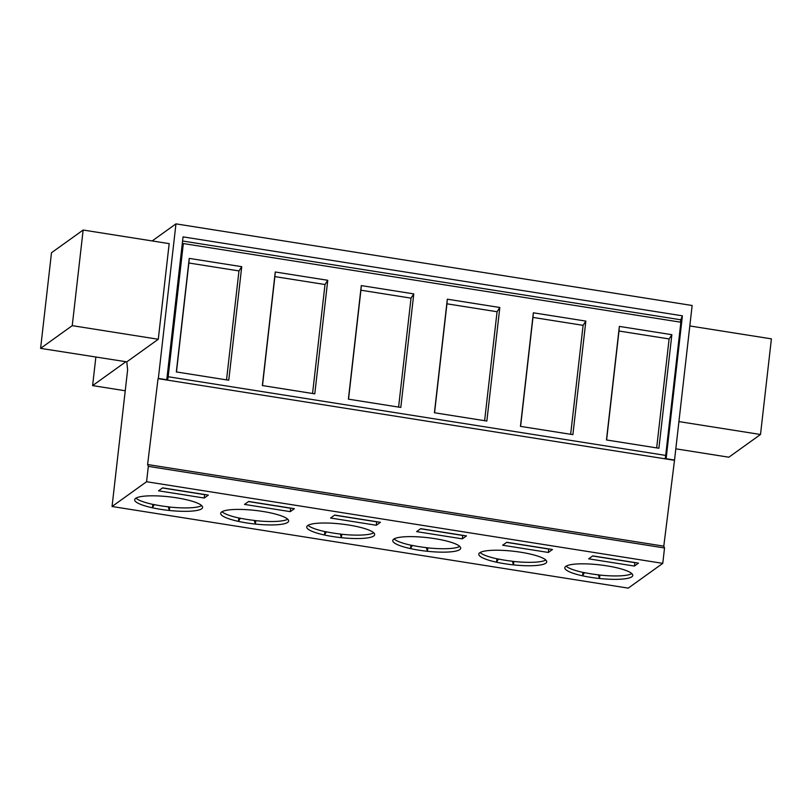 <?xml version="1.0" encoding="UTF-8"?>
<svg xmlns="http://www.w3.org/2000/svg" width="812" height="812" viewBox="0 0 812 812"><rect width="100%" height="100%" fill="white"/><g stroke="black" fill="none" stroke-linecap="round" stroke-linejoin="round"><path stroke-width="1.22" d="M152.169 240.941L175.96 223.868L692.149 305.495L674.539 460.039L666.124 458.709L682.405 315.827L680.791 319.786L182.578 241.002M664.52 547.978L148.332 466.362L146.576 481.729L112.056 506.505L628.244 588.132L662.775 563.355L664.52 547.978L663.79 546.151L674.539 460.039M125.738 361.837L92.609 385.609L125.241 390.765M95.857 357.107L92.609 385.609M680.517 322.161L680.791 319.786M175.96 223.868L158.35 378.412L166.775 379.742L183.045 236.871L682.405 315.827M182.192 244.361L183.339 243.549L168.165 376.738A5.258 1.106 99 0 1 167.526 380.138M665.058 458.81A5.258 1.106 -81 0 0 665.698 455.41L680.872 322.222L183.339 243.549M674.234 460.262L158.046 378.636L147.601 464.525L663.79 546.151M148.332 466.362L147.601 464.525M662.775 563.355L146.576 481.729M496.538 562.208A34.195 6.78 -173.5 0 0 513.478 564.888A34.195 6.78 -173.5 0 0 546.73 561.863A34.195 6.78 -173.5 0 0 546.73 561.528A34.195 6.78 -173.5 0 0 541.817 557.631A34.195 6.78 -173.5 0 0 495.005 550.231A34.195 6.78 -173.5 0 0 482.978 551.449A34.195 6.78 -173.5 0 0 478.786 554.119A34.195 6.78 -173.5 0 0 496.538 562.208L496.934 558.798A2713.846 538.102 6.5 0 1 498.426 559.032L496.538 562.208M552.475 549.511L506.749 542.284L502.638 545.228L548.364 552.464L552.475 549.511M582.965 572.399A2713.846 538.102 6.5 0 1 584.457 572.633L582.58 575.82A34.195 6.78 -173.5 0 0 599.51 578.489A34.195 6.78 -173.5 0 0 632.761 575.464A34.195 6.78 -173.5 0 0 632.761 575.129A34.195 6.78 -173.5 0 0 627.859 571.242A34.195 6.78 -173.5 0 0 581.037 563.832A34.195 6.78 -173.5 0 0 569.009 565.05A34.195 6.78 -173.5 0 0 564.817 567.72A34.195 6.78 -173.5 0 0 582.58 575.82L582.965 572.399A34.195 6.78 6.5 0 1 566.116 566.147M634.395 566.066L638.506 563.112L592.78 555.885L588.67 558.829L634.395 566.066L634.923 562.543M324.475 535.006A34.195 6.78 -173.5 0 0 341.416 537.686A34.195 6.78 -173.5 0 0 374.667 534.651A34.195 6.78 -173.5 0 0 374.667 534.316A34.195 6.78 -173.5 0 0 369.754 530.429A34.195 6.78 -173.5 0 0 322.943 523.019A34.195 6.78 -173.5 0 0 310.915 524.237A34.195 6.78 -173.5 0 0 306.723 526.907A34.195 6.78 -173.5 0 0 324.475 535.006L324.871 531.586A2713.846 538.102 6.5 0 1 326.363 531.819L324.475 535.006M380.412 522.299L334.686 515.072L330.575 518.026L376.301 525.252L380.412 522.299M208.349 495.097L162.623 487.86L158.513 490.813L204.238 498.04L208.349 495.097M152.412 507.794A34.195 6.78 -173.5 0 0 169.353 510.474A34.195 6.78 -173.5 0 0 202.604 507.449A34.195 6.78 -173.5 0 0 202.604 507.114A34.195 6.78 -173.5 0 0 197.692 503.217A34.195 6.78 -173.5 0 0 150.88 495.817A34.195 6.78 -173.5 0 0 138.852 497.035A34.195 6.78 -173.5 0 0 134.66 499.705A34.195 6.78 -173.5 0 0 152.412 507.794L152.808 504.384A2713.846 538.102 6.5 0 1 154.3 504.617L152.412 507.794M294.38 508.698L248.655 501.471L244.544 504.414L290.27 511.651L294.38 508.698M238.444 521.395A34.195 6.78 -173.5 0 0 255.384 524.075A34.195 6.78 -173.5 0 0 288.636 521.05A34.195 6.78 -173.5 0 0 288.636 520.715A34.195 6.78 -173.5 0 0 283.723 516.818A34.195 6.78 -173.5 0 0 236.911 509.418A34.195 6.78 -173.5 0 0 224.883 510.636A34.195 6.78 -173.5 0 0 220.691 513.306A34.195 6.78 -173.5 0 0 238.444 521.395L238.84 517.985A2713.846 538.102 6.5 0 1 240.332 518.218L238.444 521.395M410.507 548.607A34.195 6.78 -173.5 0 0 427.447 551.287A34.195 6.78 -173.5 0 0 460.698 548.252A34.195 6.78 -173.5 0 0 460.698 547.927A34.195 6.78 -173.5 0 0 455.786 544.03A34.195 6.78 -173.5 0 0 408.974 536.63A34.195 6.78 -173.5 0 0 396.946 537.838A34.195 6.78 -173.5 0 0 392.754 540.518A34.195 6.78 -173.5 0 0 410.507 548.607L410.902 545.197A2713.846 538.102 6.5 0 1 412.394 545.431L410.507 548.607M466.443 535.91L420.717 528.673L416.607 531.627L462.332 538.853L466.443 535.91M112.056 506.505L127.616 369.896L126.804 361.858L158.279 339.264L72.248 325.653L83.149 230.029L169.18 243.63L158.279 339.264M585.848 321.095L572.886 434.643L520.451 426.361L533.352 312.803L585.848 321.095L583.097 325.338L570.653 434.298M619.363 326.404L671.859 334.696L658.887 448.244L606.462 439.962L619.363 326.404L618.988 331.012L669.108 338.939L656.664 447.899M413.785 293.893L400.813 407.441L348.389 399.149L361.289 285.591L413.785 293.893L411.034 298.136L398.59 407.086M189.237 258.389L241.732 266.681L228.761 380.229L176.326 371.937L189.237 258.389L188.861 262.997L238.972 270.924L226.528 379.884M327.754 280.292L314.782 393.84L262.357 385.548L275.258 271.99L327.754 280.292L325.003 284.525L312.559 393.485M499.816 307.494L486.845 421.042L434.42 412.75L447.321 299.192L499.816 307.494L497.066 311.737L484.622 420.687M598.403 574.845A2713.846 538.102 6.5 0 1 599.895 575.079L599.51 578.489L598.403 574.845A33.83 6.709 6.5 0 1 584.457 572.633M631.848 573.627A34.195 6.78 6.5 0 1 599.895 575.079M592.638 555.987L634.781 562.645M689.814 325.957L771.4 338.858L760.509 434.491L728.851 457.207L675.817 448.823M606.605 439.982L618.988 331.012M671.859 334.696L669.108 338.939M520.593 426.381L532.976 317.411L583.097 325.338M496.934 558.798A34.195 6.78 6.5 0 1 480.085 552.536M512.372 561.234A2713.846 538.102 6.5 0 1 513.864 561.478L513.478 564.888L512.372 561.234A33.83 6.709 6.5 0 1 498.426 559.032M545.816 560.026A34.195 6.78 6.5 0 1 513.864 561.478M506.607 542.375L548.75 549.044L548.364 552.464M533.352 312.803L532.976 317.411M760.509 434.491L678.923 421.59M334.544 515.173L376.687 521.832L376.301 525.252M324.871 531.586A34.195 6.78 6.5 0 1 308.022 525.334M340.309 534.032A2713.846 538.102 6.5 0 1 341.801 534.266L341.416 537.686L340.309 534.032A33.83 6.709 6.5 0 1 326.363 531.819M373.753 532.814A34.195 6.78 6.5 0 1 341.801 534.266M348.531 399.169L360.914 290.209L411.034 298.136M361.289 285.591L360.914 290.209M126.804 361.858L40.6 348.368L51.491 252.745L83.149 230.029M40.6 348.368L72.248 325.653M238.84 517.985A34.195 6.78 6.5 0 1 221.991 511.722M254.278 520.421A2713.846 538.102 6.5 0 1 255.77 520.665L255.384 524.075L254.278 520.421A33.83 6.709 6.5 0 1 240.332 518.218M287.722 519.213A34.195 6.78 6.5 0 1 255.77 520.665M248.513 501.572L290.655 508.231L290.27 511.651M152.808 504.384A34.195 6.78 6.5 0 1 135.959 498.121M168.246 506.82A2713.846 538.102 6.5 0 1 169.738 507.053L169.353 510.474L168.246 506.82A33.83 6.709 6.5 0 1 154.3 504.617M201.691 505.612A34.195 6.78 6.5 0 1 169.738 507.053M162.481 487.961L204.624 494.63L204.238 498.04M262.499 385.568L274.882 276.608L325.003 284.525M176.468 371.967L188.861 262.997M275.258 271.99L274.882 276.608M241.732 266.681L238.972 270.924M420.575 528.774L462.718 535.443L462.332 538.853M410.902 545.197A34.195 6.78 6.5 0 1 394.053 538.935M426.341 547.633A2713.846 538.102 6.5 0 1 427.833 547.867L427.447 551.287L426.341 547.633A33.83 6.709 6.5 0 1 412.394 545.431M459.785 546.425A34.195 6.78 6.5 0 1 427.833 547.867M434.562 412.78L446.945 303.81L497.066 311.737M447.321 299.192L446.945 303.81M168.165 376.738L665.698 455.41"/></g></svg>
